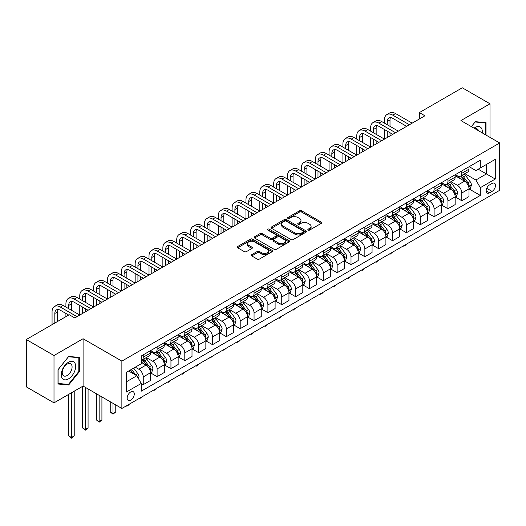 <?xml version="1.0" encoding="UTF-8"?>
<svg xmlns="http://www.w3.org/2000/svg" width="526" height="526" viewBox="0 0 526 526"><rect width="100%" height="100%" fill="white"/><g stroke="black" fill="none" stroke-linecap="round" stroke-linejoin="round"><path stroke-width="0.79" d="M308.157 230.059A1.078 0.625 0 0 0 309.676 230.059L321.235 223.386A1.539 0.888 0 0 0 321.682 222.754A1.539 0.888 0 0 0 321.235 222.13L301.654 210.827A1.539 0.888 0 0 0 299.485 210.827L287.926 217.501A1.078 0.625 0 0 0 287.61 217.935A1.078 0.625 0 0 0 287.926 218.375A1.078 0.625 0 0 0 289.451 218.375L290.944 217.514A4.925 2.84 0 0 1 297.907 217.514L299.537 218.454A4.925 2.84 0 0 1 300.977 220.466A4.925 2.84 0 0 1 299.537 222.472L298.038 223.34A1.078 0.625 0 0 0 297.723 223.78A1.078 0.625 0 0 0 298.038 224.214A1.078 0.625 0 0 0 299.564 224.214L301.056 223.353A4.925 2.84 0 0 1 308.019 223.353L309.65 224.293A4.925 2.84 0 0 1 311.09 226.305A4.925 2.84 0 0 1 309.65 228.317L308.157 229.178A1.078 0.625 0 0 0 307.841 229.619A1.078 0.625 0 0 0 308.157 230.059L308.157 229.178M130.731 400.135A5.017 2.893 120 0 0 134.005 395.716A5.017 2.893 120 0 0 133.236 391.699A5.017 2.893 120 0 0 130.731 391.949A5.017 2.893 120 0 0 127.456 396.367A5.017 2.893 120 0 0 128.226 400.385A5.017 2.893 120 0 0 130.731 400.135M251.737 254.656A1.539 0.888 0 0 0 251.283 255.281A1.539 0.888 0 0 0 251.737 255.912L257.227 259.081A1.539 0.888 0 0 0 259.403 259.081L272.238 251.671A1.539 0.888 0 0 0 272.685 251.047A1.539 0.888 0 0 0 272.238 250.415L252.658 239.113A1.539 0.888 0 0 0 250.488 239.113L237.653 246.523A1.539 0.888 0 0 0 237.2 247.154A1.539 0.888 0 0 0 237.653 247.779L244.288 251.612A1.539 0.888 0 0 0 246.464 251.612L251.954 248.436A1.539 0.888 0 0 0 252.401 247.812A1.539 0.888 0 0 0 251.954 247.181L248.666 245.28A4.116 2.374 0 0 1 247.457 243.604A4.116 2.374 0 0 1 250.001 241.408A4.116 2.374 0 0 1 254.485 241.927L267.372 249.363A4.116 2.374 0 0 1 268.576 251.047A4.116 2.374 0 0 1 266.038 253.236A4.116 2.374 0 0 1 261.553 252.723L259.403 251.487A1.539 0.888 0 0 0 257.227 251.487L251.737 254.656L251.737 255.912M83.088 338.724L54 355.517L26.3 339.526L26.3 386.86L54 402.857L83.088 386.064L121.868 408.452L121.868 361.112L83.088 338.724L83.088 386.064M490.002 137.378L490.002 103.793L460.921 120.585L499.7 142.973L121.868 361.112M490.002 103.793L462.301 87.796L419.367 112.59L419.367 118.988M26.3 339.526L69.235 314.732L74.777 317.934L424.909 115.786L419.367 112.59M291.056 239.554A1.539 0.888 0 0 0 293.225 239.554L306.06 232.144A1.539 0.888 0 0 0 306.513 231.519A1.539 0.888 0 0 0 306.06 230.888L286.486 219.585A1.539 0.888 0 0 0 284.31 219.585L271.475 226.995A1.539 0.888 0 0 0 271.028 227.626A1.539 0.888 0 0 0 271.475 228.251L291.056 239.554M268.155 230.289A1.078 0.625 0 0 1 269.246 230.441L269.246 229.165L289.149 240.652A1.539 0.888 0 0 1 289.602 241.283A1.539 0.888 0 0 1 289.149 241.907L276.314 249.317A1.539 0.888 0 0 1 274.138 249.317L254.564 238.015L254.564 236.759A1.539 0.888 0 0 0 254.111 237.39A1.539 0.888 0 0 0 254.564 238.015M254.564 236.759L260.054 233.59A1.539 0.888 0 0 1 262.231 233.59L270.173 238.173A1.539 0.888 0 0 0 272.343 238.173L275.992 236.069A1.539 0.888 0 0 0 276.439 235.444A1.539 0.888 0 0 0 275.992 234.813L267.721 230.04A1.078 0.625 0 0 1 267.405 229.599A1.078 0.625 0 0 1 268.076 229.027A1.078 0.625 0 0 1 269.246 229.165M492.053 183.469L489.614 184.876A4.859 2.808 120 0 0 486.445 189.156A4.859 2.808 120 0 0 487.188 193.049A4.859 2.808 120 0 0 489.614 192.805L492.053 191.398A4.859 2.808 120 0 0 495.229 187.118A4.859 2.808 120 0 0 494.486 183.226A4.859 2.808 120 0 0 492.053 183.469M121.868 408.452L499.7 190.313L499.7 142.973M469.172 166.676L475.879 170.542L480.31 167.985L480.31 160.246L141.257 355.997L141.257 363.736L126.299 372.375L126.299 392.074L141.257 383.441L141.257 391.18L480.31 195.429L480.31 187.69L475.879 180.01L464.859 173.652M480.31 167.985L495.268 159.352L495.268 179.057L480.31 187.69M54 355.517L54 402.857M478.206 169.201L486.405 173.935L486.405 164.467L495.268 159.352M475.879 180.01L486.405 173.935L495.268 179.057M126.299 381.843L136.826 375.761L128.627 371.027M141.257 383.507L143.25 384.657L143.25 376.918A6.266 3.616 -120 0 0 138.818 369.239L135.274 367.194M143.25 384.657L150.456 380.495L150.456 372.756A6.266 3.616 -120 0 0 146.024 365.083L141.257 362.329M150.62 372.914L157.103 376.662L157.103 368.917A6.266 3.616 -120 0 0 152.671 361.244L146.307 357.568M157.103 376.662L164.303 372.5L164.303 364.761A6.266 3.616 -120 0 0 159.871 357.082L150.456 351.644M164.467 364.919L170.95 368.66L170.95 360.921A6.266 3.616 -120 0 0 166.518 353.248L160.154 349.573M170.95 368.66L178.156 364.505L178.156 356.766A6.266 3.616 -120 0 0 173.725 349.086L164.303 343.649M178.321 356.924L184.804 360.665L184.804 352.926A6.266 3.616 -120 0 0 180.372 345.247L174.007 341.578M184.804 360.665L192.003 356.51L192.003 348.771A6.266 3.616 -120 0 0 187.572 341.091L178.156 335.654M192.168 348.929L198.65 352.67L198.65 344.931A6.266 3.616 -120 0 0 194.219 337.251L187.854 333.583M198.65 352.67L205.857 348.514L205.857 340.769A6.266 3.616 -120 0 0 201.425 333.096L192.003 327.659M206.021 340.933L212.504 344.675L212.504 336.936A6.266 3.616 -120 0 0 208.072 329.256L201.708 325.581M212.504 344.675L219.704 340.519L219.704 332.774A6.266 3.616 -120 0 0 215.272 325.101L205.857 319.663M219.868 332.938L226.351 336.679L226.351 328.934A6.266 3.616 -120 0 0 221.919 321.261L215.555 317.586M226.351 336.679L233.557 332.517L233.557 324.779A6.266 3.616 -120 0 0 229.126 317.106L219.704 311.668M233.722 324.936L240.204 328.684L240.204 320.939A6.266 3.616 -120 0 0 235.773 313.266L229.408 309.59M240.204 328.684L247.404 324.522L247.404 316.784A6.266 3.616 -120 0 0 242.973 309.104L233.557 303.666M247.568 316.941L254.051 320.682L254.051 312.944A6.266 3.616 -120 0 0 249.62 305.271L243.255 301.595M254.051 320.682L261.258 316.527L261.258 308.788A6.266 3.616 -120 0 0 256.826 301.109L247.404 295.671M261.422 308.946L267.905 312.687L267.905 304.948A6.266 3.616 -120 0 0 263.473 297.269L257.109 293.6M267.905 312.687L275.105 308.532L275.105 300.793A6.266 3.616 -120 0 0 270.673 293.113L261.258 287.676M275.269 300.951L281.752 304.692L281.752 296.953A6.266 3.616 -120 0 0 277.32 289.274L270.956 285.598M281.752 304.692L288.958 300.537L288.958 292.791A6.266 3.616 -120 0 0 284.52 285.118L275.105 279.681M289.122 292.956L295.605 296.697L295.605 288.958A6.266 3.616 -120 0 0 291.174 281.279L284.809 277.603M295.605 296.697L302.805 292.535L302.805 284.796A6.266 3.616 -120 0 0 298.373 277.123L288.958 271.686M302.969 284.96L309.452 288.702L309.452 280.956A6.266 3.616 -120 0 0 305.021 273.283L298.656 269.608M309.452 288.702L316.659 284.54L316.659 276.801A6.266 3.616 -120 0 0 312.22 269.128L302.805 263.69M316.823 276.959L323.306 280.706L323.306 272.961A6.266 3.616 -120 0 0 318.874 265.288L312.51 261.613M323.306 280.706L330.506 276.545L330.506 268.806A6.266 3.616 -120 0 0 326.074 261.126L316.659 255.689M330.67 268.964L337.153 272.705L337.153 264.966A6.266 3.616 -120 0 0 332.721 257.293L326.357 253.617M337.153 272.705L344.359 268.549L344.359 260.811A6.266 3.616 -120 0 0 339.921 253.131L330.506 247.693M344.523 260.968L351.006 264.709L351.006 256.971A6.266 3.616 -120 0 0 346.575 249.291L340.21 245.622M351.006 264.709L358.206 260.554L358.206 252.815A6.266 3.616 -120 0 0 353.774 245.136L344.359 239.698M358.37 252.973L364.853 256.714L364.853 248.976A6.266 3.616 -120 0 0 360.422 241.296L354.057 237.62M364.853 256.714L372.06 252.559L372.06 244.814A6.266 3.616 -120 0 0 367.621 237.141L358.206 231.703M372.224 244.978L378.707 248.719L378.707 240.98A6.266 3.616 -120 0 0 374.275 233.301L367.911 229.625M378.707 248.719L385.906 244.557L385.906 236.818A6.266 3.616 -120 0 0 381.475 229.145L372.06 223.708M386.071 236.983L392.554 240.724L392.554 232.979A6.266 3.616 -120 0 0 388.122 225.306L381.758 221.63M392.554 240.724L399.76 236.562L399.76 228.823A6.266 3.616 -120 0 0 395.322 221.144L385.906 215.706M399.924 228.981L406.407 232.729L406.407 224.983A6.266 3.616 -120 0 0 401.976 217.31L395.611 213.635M406.407 232.729L413.607 228.567L413.607 220.828A6.266 3.616 -120 0 0 409.175 213.148L399.76 207.711M413.771 220.986L420.254 224.727L420.254 216.988A6.266 3.616 -120 0 0 415.823 209.315L409.458 205.64M420.254 224.727L427.46 220.572L427.46 212.833A6.266 3.616 -120 0 0 423.022 205.153L413.607 199.716M427.625 212.991L434.108 216.732L434.108 208.993A6.266 3.616 -120 0 0 429.676 201.313L423.312 197.644M434.108 216.732L441.307 212.576L441.307 204.831A6.266 3.616 -120 0 0 436.876 197.158L427.46 191.72M441.472 204.995L447.955 208.737L447.955 200.998A6.266 3.616 -120 0 0 443.523 193.318L437.159 189.643M447.955 208.737L455.161 204.581L455.161 196.836A6.266 3.616 -120 0 0 450.723 189.163L441.307 183.725M455.325 197L461.808 200.741L461.808 193.003A6.266 3.616 -120 0 0 457.377 185.323L451.012 181.648M461.808 200.741L469.008 196.579L469.008 188.841A6.266 3.616 -120 0 0 464.576 181.168L455.161 175.73M455.325 174.671L457.377 175.855A6.266 3.616 -120 0 0 460.506 176.164A6.266 3.616 -120 0 0 461.808 173.297L461.808 170.93M441.472 182.667L443.523 183.85A6.266 3.616 -120 0 0 446.659 184.159A6.266 3.616 -120 0 0 447.955 181.292L447.955 178.925M427.625 190.662L429.676 191.845A6.266 3.616 -120 0 0 432.806 192.161A6.266 3.616 -120 0 0 434.108 189.288L434.108 186.921M413.771 198.664L415.823 199.847A6.266 3.616 -120 0 0 418.959 200.156A6.266 3.616 -120 0 0 420.254 197.283L420.254 194.916M399.924 206.659L401.976 207.842A6.266 3.616 -120 0 0 405.105 208.151A6.266 3.616 -120 0 0 406.407 205.285L406.407 202.918M386.071 214.654L388.122 215.838A6.266 3.616 -120 0 0 391.259 216.147A6.266 3.616 -120 0 0 392.554 213.28L392.554 210.913M372.224 222.649L374.275 223.833A6.266 3.616 -120 0 0 377.405 224.142A6.266 3.616 -120 0 0 378.707 221.275L378.707 218.908M358.37 230.644L360.422 231.828A6.266 3.616 -120 0 0 363.558 232.137A6.266 3.616 -120 0 0 364.853 229.27L364.853 226.903M344.523 238.64L346.575 239.823A6.266 3.616 -120 0 0 349.705 240.139A6.266 3.616 -120 0 0 351.006 237.265L351.006 234.898M330.67 246.641L332.721 247.825A6.266 3.616 -120 0 0 335.858 248.134A6.266 3.616 -120 0 0 337.153 245.261L337.153 242.894M316.823 254.637L318.874 255.82A6.266 3.616 -120 0 0 322.004 256.129A6.266 3.616 -120 0 0 323.306 253.262L323.306 250.895M302.969 262.632L305.021 263.815A6.266 3.616 -120 0 0 308.157 264.124A6.266 3.616 -120 0 0 309.452 261.258L309.452 258.891M289.122 270.627L291.174 271.81A6.266 3.616 -120 0 0 294.304 272.12A6.266 3.616 -120 0 0 295.605 269.253L295.605 266.886M275.269 278.622L277.32 279.806A6.266 3.616 -120 0 0 280.457 280.121A6.266 3.616 -120 0 0 281.752 277.248L281.752 274.881M261.422 286.617L263.473 287.801A6.266 3.616 -120 0 0 266.603 288.116A6.266 3.616 -120 0 0 267.905 285.243L267.905 282.876M247.568 294.619L249.62 295.803A6.266 3.616 -120 0 0 252.756 296.112A6.266 3.616 -120 0 0 254.051 293.238L254.051 290.871M233.722 302.614L235.773 303.798A6.266 3.616 -120 0 0 238.903 304.107A6.266 3.616 -120 0 0 240.204 301.24L240.204 298.873M219.868 310.61L221.919 311.793A6.266 3.616 -120 0 0 225.056 312.102A6.266 3.616 -120 0 0 226.351 309.235L226.351 306.868M206.021 318.605L208.072 319.788A6.266 3.616 -120 0 0 211.202 320.097A6.266 3.616 -120 0 0 212.504 317.231L212.504 314.864M192.168 326.6L194.219 327.783A6.266 3.616 -120 0 0 197.355 328.099A6.266 3.616 -120 0 0 198.65 325.226L198.65 322.859M178.321 334.602L180.372 335.785A6.266 3.616 -120 0 0 183.502 336.094A6.266 3.616 -120 0 0 184.804 333.221L184.804 330.854M164.467 342.597L166.518 343.78A6.266 3.616 -120 0 0 169.655 344.089A6.266 3.616 -120 0 0 170.95 341.216L170.95 338.849M150.62 350.592L152.671 351.776A6.266 3.616 -120 0 0 155.801 352.085A6.266 3.616 -120 0 0 157.103 349.218L157.103 346.851M469.172 188.998L480.31 195.429M460.506 176.164L467.713 172.009A6.266 3.616 -120 0 0 469.008 169.135L469.008 166.768M446.659 184.159L453.859 180.004A6.266 3.616 -120 0 0 455.161 177.137L455.161 174.77M432.806 192.161L440.012 187.999A6.266 3.616 -120 0 0 441.307 185.132L441.307 182.765M418.959 200.156L426.159 195.994A6.266 3.616 -120 0 0 427.46 193.127L427.46 190.76M405.105 208.151L412.312 203.996A6.266 3.616 -120 0 0 413.607 201.123L413.607 198.756M391.259 216.147L398.458 211.991A6.266 3.616 -120 0 0 399.76 209.118L399.76 206.751M377.405 224.142L384.611 219.986A6.266 3.616 -120 0 0 385.906 217.113L385.906 214.746M363.558 232.137L370.758 227.982A6.266 3.616 -120 0 0 372.06 225.115L372.06 222.748M349.705 240.139L356.911 235.977A6.266 3.616 -120 0 0 358.206 233.11L358.206 230.743M335.858 248.134L343.057 243.972A6.266 3.616 -120 0 0 344.359 241.105L344.359 238.738M322.004 256.129L329.21 251.974A6.266 3.616 -120 0 0 330.506 249.1L330.506 246.733M308.157 264.124L315.357 259.969A6.266 3.616 -120 0 0 316.659 257.096L316.659 254.729M294.304 272.12L301.51 267.964A6.266 3.616 -120 0 0 302.805 265.097L302.805 262.73M280.457 280.121L287.656 275.959A6.266 3.616 -120 0 0 288.958 273.093L288.958 270.726M266.603 288.116L273.809 283.955A6.266 3.616 -120 0 0 275.105 281.088L275.105 278.721M252.756 296.112L259.956 291.95A6.266 3.616 -120 0 0 261.258 289.083L261.258 286.716M238.903 304.107L246.109 299.951A6.266 3.616 -120 0 0 247.404 297.078L247.404 294.711M225.056 312.102L232.255 307.947A6.266 3.616 -120 0 0 233.557 305.073L233.557 302.706M211.202 320.097L218.408 315.942A6.266 3.616 -120 0 0 219.704 313.075L219.704 310.708M197.355 328.099L204.555 323.937A6.266 3.616 -120 0 0 205.857 321.07L205.857 318.703M183.502 336.094L190.708 331.932A6.266 3.616 -120 0 0 192.003 329.066L192.003 326.699M169.655 344.089L176.854 339.928A6.266 3.616 -120 0 0 178.156 337.061L178.156 334.694M155.801 352.085L163.007 347.929A6.266 3.616 -120 0 0 164.303 345.056L164.303 342.689M141.257 360.336A6.266 3.616 -120 0 0 141.954 360.08L149.154 355.924A6.266 3.616 -120 0 0 150.456 353.051L150.456 350.684M141.954 360.08A6.266 3.616 -120 0 0 143.25 357.213L143.25 354.846M136.826 375.761L141.257 383.441M486.017 135.077L486.017 122.637L475.326 121.684L471.362 126.615M57.992 384.013L68.682 384.966L79.373 371.665L79.373 357.41L68.682 356.45L57.992 369.758L57.992 384.013M78.821 371.343L79.373 371.665M67.552 384.315L68.682 384.966M308.584 230.21L309.65 229.592A4.925 2.84 0 0 0 311.09 227.587L311.09 226.305M300.977 220.466L300.977 221.742A4.925 2.84 0 0 1 299.537 223.754L298.472 224.372M321.235 222.13L321.235 223.386L301.654 212.103A1.539 0.888 0 0 0 299.485 212.103L288.353 218.527M306.04 232.157L286.486 220.867A1.539 0.888 0 0 0 284.31 220.867L271.495 228.264L271.475 226.995M303.344 231.959A1.078 0.625 0 0 0 303.66 231.519A1.078 0.625 0 0 0 303.344 231.078L286.157 221.157A1.078 0.625 0 0 0 284.638 221.157L283.06 222.064A4.925 2.84 0 0 0 281.62 224.076A4.925 2.84 0 0 0 283.06 226.088L294.803 232.867A4.925 2.84 0 0 0 301.766 232.867L303.344 231.959L303.344 233.235A1.078 0.625 0 0 0 303.66 232.794L303.66 231.519M281.62 224.076L281.62 225.358A4.925 2.84 0 0 0 283.06 227.363L283.06 226.088M303.344 233.235L301.766 234.149A4.925 2.84 0 0 1 294.803 234.149L283.06 227.363M254.584 238.028L260.054 234.866L260.054 233.59M276.439 235.444L276.439 236.72A1.539 0.888 0 0 1 275.992 237.351L272.343 239.455A1.539 0.888 0 0 1 270.173 239.455L262.231 234.866A1.539 0.888 0 0 0 260.054 234.866M269.246 230.441L289.129 241.921M278.412 242.927A4.116 2.374 0 0 0 282.896 243.446A4.116 2.374 0 0 0 285.434 241.25A4.116 2.374 0 0 0 284.231 239.567L279.687 236.95A1.539 0.888 0 0 0 277.511 236.95L273.868 239.054A1.539 0.888 0 0 0 273.421 239.678A1.539 0.888 0 0 0 273.868 240.31L278.412 242.927L278.412 244.209A4.116 2.374 0 0 0 282.896 244.721A4.116 2.374 0 0 0 285.434 242.525L285.434 241.25M273.421 239.678L273.421 240.961A1.539 0.888 0 0 0 273.868 241.585L273.868 240.31M278.412 244.209L273.868 241.585M268.576 251.047L268.576 252.322A4.116 2.374 0 0 1 266.038 254.518A4.116 2.374 0 0 1 261.553 254.005L259.403 252.763A1.539 0.888 0 0 0 257.227 252.763L251.757 255.925M247.457 243.604L247.457 244.886A4.116 2.374 0 0 0 248.666 246.562L248.666 245.28M251.934 248.45L248.666 246.562M272.218 251.684L252.658 240.395A1.539 0.888 0 0 0 250.488 240.395L237.673 247.792M469.008 189.097L470.336 188.328L471.447 185.132A4.155 2.4 -120 0 0 470.119 181.595L465.595 175.552A11.986 6.923 -120 0 0 464.287 173.988M459.783 178.399A11.986 6.923 -120 0 0 457.331 175.829M468.627 186.552L469.205 185.31A4.155 2.4 -120 0 0 468.015 182.811L463.485 176.769A11.986 6.923 -120 0 0 462.176 175.197M461.065 175.842A9.948 5.747 60 0 1 462.696 177.703L466.529 182.818M460.848 175.967A11.986 6.923 60 0 1 462.157 177.532L465.168 181.555M406.48 244.136L404.967 245.649L403.856 246.286L403.304 245.971M403.856 245.649L403.856 246.286M384.467 123.143L384.467 119.948A11.75 6.785 60 0 1 386.899 114.563L389.667 112.965A11.75 6.785 60 0 1 395.545 113.55L412.167 123.143M386.899 114.563A11.75 6.785 60 0 1 392.777 115.148L409.399 124.741M406.624 126.339L392.777 118.343A7.837 4.524 -120 0 0 388.859 117.956A7.837 4.524 -120 0 0 387.235 121.545L387.235 124.741M390.496 117.594A7.837 4.524 -120 0 0 390.009 119.948L390.009 126.339M387.235 131.138L387.235 137.536M390.009 132.736L390.009 135.938M356.766 139.134L356.766 135.938A11.75 6.785 60 0 1 359.199 130.56L361.967 128.955A11.75 6.785 60 0 1 367.845 129.541L384.467 139.134L384.467 129.541M455.161 197.092L456.489 196.323L457.594 193.127A4.155 2.4 -120 0 0 456.272 189.59L451.742 183.548A11.986 6.923 -120 0 0 450.434 181.983M445.93 186.395A11.986 6.923 -120 0 0 443.477 183.824M454.78 194.548L455.352 193.305A4.155 2.4 -120 0 0 454.162 190.806L449.638 184.764A11.986 6.923 -120 0 0 448.33 183.199M447.212 183.844A9.948 5.747 60 0 1 448.849 185.698L452.676 190.813M447.001 183.962A11.986 6.923 60 0 1 448.31 185.533L451.315 189.551M392.626 252.132L390.009 254.288L389.45 253.966M390.009 253.644L390.009 254.288M441.307 205.087L442.636 204.325L443.747 201.123A4.155 2.4 -120 0 0 442.419 197.585L437.895 191.543A11.986 6.923 -120 0 0 436.587 189.978M432.083 194.39A11.986 6.923 -120 0 0 429.63 191.819M440.926 202.549L441.505 201.3A4.155 2.4 -120 0 0 440.315 198.802L435.784 192.759A11.986 6.923 -120 0 0 434.476 191.194M433.365 191.839A9.948 5.747 60 0 1 434.995 193.693L438.829 198.808M433.148 191.964A11.986 6.923 60 0 1 434.456 193.529L437.468 197.546M378.779 260.127L376.156 262.283L375.603 261.961M376.156 261.639L376.156 262.283M427.46 213.089L428.789 212.32L429.893 209.118A4.155 2.4 -120 0 0 428.572 205.587L424.041 199.538A11.986 6.923 -120 0 0 422.733 197.973M418.229 202.385A11.986 6.923 -120 0 0 415.777 199.821M427.079 210.545L427.651 209.295A4.155 2.4 -120 0 0 426.461 206.797L421.937 200.754A11.986 6.923 -120 0 0 420.629 199.19M419.511 199.834A9.948 5.747 60 0 1 421.148 201.688L424.975 206.803M419.301 199.959A11.986 6.923 60 0 1 420.609 201.524L423.614 205.541M364.926 268.122L363.413 269.641L362.309 270.279L361.75 269.956M362.309 269.634L362.309 270.279M370.613 131.138L370.613 127.943A11.75 6.785 60 0 1 373.052 122.558L375.82 120.96A11.75 6.785 60 0 1 381.698 121.545L398.313 131.138M373.052 122.558A11.75 6.785 60 0 1 378.924 123.143L395.545 132.736M392.777 134.34L378.924 126.339A7.837 4.524 -120 0 0 375.012 125.951A7.837 4.524 -120 0 0 373.388 129.541L373.388 132.736M376.649 125.589A7.837 4.524 -120 0 0 376.156 127.943L376.156 134.34M373.388 139.134L373.388 145.531M376.156 140.738L376.156 143.933M370.613 147.129L370.613 137.536M359.199 130.56A11.75 6.785 60 0 1 365.077 131.138L381.698 140.738M378.924 142.336L365.077 134.34A7.837 4.524 -120 0 0 361.158 133.952A7.837 4.524 -120 0 0 359.534 137.536L359.534 140.738M362.795 133.591A7.837 4.524 -120 0 0 362.309 135.938L362.309 142.336M359.534 147.135L359.534 153.526M362.309 148.733L362.309 151.929M329.066 155.131L329.066 151.929A11.75 6.785 60 0 1 331.498 146.55L334.266 144.952A11.75 6.785 60 0 1 340.144 145.531L356.766 155.131L356.766 145.531M342.913 147.135L342.913 143.933A11.75 6.785 60 0 1 345.352 138.555L348.12 136.957A11.75 6.785 60 0 1 353.998 137.536L370.613 147.135M345.352 138.555A11.75 6.785 60 0 1 351.223 139.134L367.845 148.733M365.077 150.331L351.223 142.336A7.837 4.524 -120 0 0 347.311 141.948A7.837 4.524 -120 0 0 345.687 145.531L345.687 148.733M348.948 141.586A7.837 4.524 -120 0 0 348.455 143.933L348.455 150.331M345.687 155.131L345.687 161.528M348.455 156.728L348.455 159.924M315.212 163.126L315.212 159.924A11.75 6.785 60 0 1 317.651 154.545L320.419 152.948A11.75 6.785 60 0 1 326.298 153.526L342.913 163.126L342.913 153.526M413.607 221.084L414.935 220.315L416.046 217.113A4.155 2.4 -120 0 0 414.718 213.582L410.195 207.54A11.986 6.923 -120 0 0 408.886 205.968M404.382 210.38A11.986 6.923 -120 0 0 401.93 207.816M413.226 218.54L413.804 217.291A4.155 2.4 -120 0 0 412.614 214.799L408.084 208.75A11.986 6.923 -120 0 0 406.776 207.185M405.664 207.829A9.948 5.747 60 0 1 407.295 209.69L411.128 214.799M405.447 207.954A11.986 6.923 60 0 1 406.756 209.519L409.767 213.536M351.079 276.117L349.566 277.636L348.455 278.274L347.903 277.952M348.455 277.636L348.455 278.274M331.498 146.55A11.75 6.785 60 0 1 337.376 147.135L353.998 156.728M351.223 158.326L337.376 150.331A7.837 4.524 -120 0 0 333.458 149.943A7.837 4.524 -120 0 0 331.834 153.526L331.834 156.728M335.095 149.581A7.837 4.524 -120 0 0 334.608 151.929L334.608 158.326M331.834 163.126L331.834 169.523M334.608 164.723L334.608 167.925M301.365 171.121L301.365 167.925A11.75 6.785 60 0 1 303.798 162.541L306.566 160.943A11.75 6.785 60 0 1 312.444 161.528L329.066 171.121L329.066 161.528M482.23 132.887A10.185 5.878 120 0 0 481.336 128.048A10.185 5.878 120 0 0 474.071 128.173M478.535 130.75A6.976 4.024 120 0 0 478.062 129.738A6.976 4.024 120 0 0 477.279 129.015A6.976 4.024 120 0 0 475.142 128.798M475.083 121.986L485.465 122.92L485.465 134.755M484.775 122.525L485.465 122.92M471.381 126.621L475.103 121.999M68.459 362.263A10.185 5.878 120 0 0 61.259 374.742A10.185 5.878 120 0 0 68.459 378.898A10.185 5.878 120 0 0 75.665 366.425A10.185 5.878 120 0 0 68.459 362.263M67.15 364.13A6.976 4.024 120 0 0 62.594 370.278A6.976 4.024 120 0 0 63.659 375.866A6.976 4.024 120 0 0 67.15 375.518A6.976 4.024 120 0 0 71.707 369.377A6.976 4.024 120 0 0 70.635 363.788A6.976 4.024 120 0 0 67.15 364.13M78.821 371.507L68.459 384.394L58.103 383.467L58.103 369.66L68.459 356.766L78.821 357.693L78.821 371.507M78.131 357.299L78.821 357.693M399.76 229.08L401.088 228.31L402.193 225.115A4.155 2.4 -120 0 0 400.871 221.577L396.341 215.535A11.986 6.923 -120 0 0 395.033 213.964M390.529 218.382A11.986 6.923 -120 0 0 388.076 215.811M399.379 226.535L399.951 225.292A4.155 2.4 -120 0 0 398.761 222.794L394.237 216.751A11.986 6.923 -120 0 0 392.929 215.18M391.811 215.824A9.948 5.747 60 0 1 393.448 217.685L397.275 222.8M391.6 215.949A11.986 6.923 60 0 1 392.909 217.514L395.914 221.531M337.225 284.119L334.608 286.269L334.049 285.947M334.608 285.631L334.608 286.269M385.906 237.075L387.235 236.305L388.346 233.11A4.155 2.4 -120 0 0 387.018 229.573L382.494 223.53A11.986 6.923 -120 0 0 381.186 221.965M376.682 226.377A11.986 6.923 -120 0 0 374.229 223.806M385.525 234.53L386.104 233.288A4.155 2.4 -120 0 0 384.914 230.789L380.383 224.747A11.986 6.923 -120 0 0 379.075 223.175M377.964 223.82A9.948 5.747 60 0 1 379.594 225.68L383.428 230.796M377.747 223.945A11.986 6.923 60 0 1 379.055 225.509L382.067 229.533M323.378 292.114L321.866 293.626L320.755 294.264L320.202 293.949M320.755 293.626L320.755 294.264M372.06 245.07L373.388 244.307L374.492 241.105A4.155 2.4 -120 0 0 373.171 237.568L368.641 231.525A11.986 6.923 -120 0 0 367.332 229.961M362.828 234.372A11.986 6.923 -120 0 0 360.376 231.802M371.678 242.525L372.25 241.283A4.155 2.4 -120 0 0 371.06 238.784L366.537 232.742A11.986 6.923 -120 0 0 365.228 231.177M364.11 231.821A9.948 5.747 60 0 1 365.748 233.675L369.574 238.791M363.9 231.94A11.986 6.923 60 0 1 365.208 233.511L368.213 237.528M309.525 300.109L306.908 302.266L306.349 301.944M306.908 301.622L306.908 302.266M358.206 253.065L359.534 252.302L360.645 249.1A4.155 2.4 -120 0 0 359.317 245.563L354.794 239.521A11.986 6.923 -120 0 0 353.485 237.956M348.981 242.368A11.986 6.923 -120 0 0 346.529 239.797M357.831 250.527L358.403 249.278A4.155 2.4 -120 0 0 357.213 246.779L352.683 240.737A11.986 6.923 -120 0 0 351.375 239.172M350.263 239.817A9.948 5.747 60 0 1 351.894 241.671L355.727 246.786M350.046 239.941A11.986 6.923 60 0 1 351.355 241.506L354.366 245.524M295.678 308.105L293.054 310.261L292.502 309.939M293.054 309.617L293.054 310.261M344.359 261.067L345.687 260.298L346.792 257.096A4.155 2.4 -120 0 0 345.47 253.565L340.94 247.516A11.986 6.923 -120 0 0 339.632 245.951M335.128 250.363A11.986 6.923 -120 0 0 332.675 247.799M343.978 258.522L344.55 257.273A4.155 2.4 -120 0 0 343.36 254.775L338.836 248.732A11.986 6.923 -120 0 0 337.528 247.167M336.41 247.812A9.948 5.747 60 0 1 338.047 249.666L341.874 254.781M336.199 247.937A11.986 6.923 60 0 1 337.508 249.502L340.513 253.519M281.824 316.1L280.312 317.619L279.207 318.256L278.649 317.934M279.207 317.612L279.207 318.256M317.651 154.545A11.75 6.785 60 0 1 323.523 155.131L340.144 164.723M337.376 166.321L323.523 158.326A7.837 4.524 -120 0 0 319.611 157.938A7.837 4.524 -120 0 0 317.987 161.528L317.987 164.723M321.248 157.576A7.837 4.524 -120 0 0 320.755 159.924L320.755 166.321M317.987 171.121L317.987 177.518M320.755 172.719L320.755 175.921M287.512 179.116L287.512 175.921A11.75 6.785 60 0 1 289.951 170.542L292.719 168.938A11.75 6.785 60 0 1 298.597 169.523L315.212 179.116L315.212 169.523M303.798 162.541A11.75 6.785 60 0 1 309.676 163.126L326.298 172.719M323.523 174.316L309.676 166.321A7.837 4.524 -120 0 0 305.757 165.933A7.837 4.524 -120 0 0 304.133 169.523L304.133 172.719M307.394 165.572A7.837 4.524 -120 0 0 306.908 167.925L306.908 174.323M304.133 179.116L304.133 185.514M306.908 180.714L306.908 183.916M273.665 187.111L273.665 183.916A11.75 6.785 60 0 1 276.097 178.538L278.865 176.933A11.75 6.785 60 0 1 284.744 177.518L301.365 187.111L301.365 177.518M289.951 170.542A11.75 6.785 60 0 1 295.822 171.121L312.444 180.714M309.676 182.318L295.822 174.323A7.837 4.524 -120 0 0 291.91 173.928A7.837 4.524 -120 0 0 290.286 177.518L290.286 180.714M293.547 173.573A7.837 4.524 -120 0 0 293.054 175.921L293.054 182.318M290.286 187.111L290.286 193.509M293.054 188.716L293.054 191.911M259.818 195.113L259.818 191.911A11.75 6.785 60 0 1 262.25 186.533L265.019 184.935A11.75 6.785 60 0 1 270.897 185.514L287.512 195.113L287.512 185.514M276.097 178.538A11.75 6.785 60 0 1 281.975 179.116L298.597 188.716M295.822 190.313L281.975 182.318A7.837 4.524 -120 0 0 278.057 181.93A7.837 4.524 -120 0 0 276.433 185.514L276.433 188.716M279.694 181.569A7.837 4.524 -120 0 0 279.207 183.916L279.207 190.313M276.433 195.113L276.433 201.504M279.207 196.711L279.207 199.906M245.964 203.108L245.964 199.906A11.75 6.785 60 0 1 248.397 194.528L251.172 192.93A11.75 6.785 60 0 1 257.043 193.509L273.665 203.108L273.665 193.509M262.25 186.533A11.75 6.785 60 0 1 268.122 187.111L284.744 196.711M281.975 198.309L268.122 190.313A7.837 4.524 -120 0 0 264.21 189.925A7.837 4.524 -120 0 0 262.586 193.509L262.586 196.711M265.847 189.564A7.837 4.524 -120 0 0 265.354 191.911L265.354 198.309M262.586 203.108L262.586 209.506M265.354 204.706L265.354 207.901M232.117 211.104L232.117 207.901A11.75 6.785 60 0 1 234.55 202.523L237.318 200.925A11.75 6.785 60 0 1 243.196 201.504L259.811 211.104L259.818 201.504M330.506 269.062L331.834 268.293L332.945 265.097A4.155 2.4 -120 0 0 331.617 261.56L327.093 255.518A11.986 6.923 -120 0 0 325.785 253.946M321.281 258.358A11.986 6.923 -120 0 0 318.828 255.794M330.131 266.518L330.703 265.268A4.155 2.4 -120 0 0 329.513 262.776L324.983 256.727A11.986 6.923 -120 0 0 323.674 255.163M322.563 255.807A9.948 5.747 60 0 1 324.194 257.668L328.027 262.776M322.346 255.932A11.986 6.923 60 0 1 323.654 257.497L326.666 261.514M267.977 324.095L266.465 325.614L265.354 326.251L264.802 325.929M265.354 325.614L265.354 326.251M248.397 194.528A11.75 6.785 60 0 1 254.275 195.113L270.897 204.706M268.122 206.304L254.275 198.309A7.837 4.524 -120 0 0 250.356 197.921A7.837 4.524 -120 0 0 248.732 201.511L248.732 204.706M251.993 197.559A7.837 4.524 -120 0 0 251.507 199.906L251.507 206.304M248.732 211.104L248.732 217.501M251.507 212.701L251.507 215.903M218.264 219.099L218.264 215.903A11.75 6.785 60 0 1 220.696 210.518L223.471 208.921A11.75 6.785 60 0 1 229.343 209.506L245.964 219.099L245.964 209.506M316.659 277.057L317.987 276.288L319.091 273.093A4.155 2.4 -120 0 0 317.77 269.555L313.24 263.513A11.986 6.923 -120 0 0 311.931 261.948M307.427 266.36A11.986 6.923 -120 0 0 304.975 263.789M316.277 274.513L316.849 273.27A4.155 2.4 -120 0 0 315.666 270.772L311.136 264.729A11.986 6.923 -120 0 0 309.827 263.158M308.709 263.802A9.948 5.747 60 0 1 310.347 265.663L314.173 270.778M308.499 263.927A11.986 6.923 60 0 1 309.807 265.492L312.812 269.509M254.124 332.097L252.611 333.609L251.507 334.247L250.948 333.931M251.507 333.609L251.507 334.247M234.55 202.523A11.75 6.785 60 0 1 240.421 203.108L257.043 212.701M254.275 214.299L240.421 206.304A7.837 4.524 -120 0 0 236.509 205.916A7.837 4.524 -120 0 0 234.885 209.506L234.885 212.701M238.146 205.554A7.837 4.524 -120 0 0 237.653 207.901L237.653 214.299M234.885 219.099L234.885 225.496M237.653 220.696L237.653 223.898M204.417 227.094L204.417 223.898A11.75 6.785 60 0 1 206.85 218.52L209.618 216.916A11.75 6.785 60 0 1 215.496 217.501L232.117 227.094L232.117 217.501M302.805 285.053L304.133 284.283L305.244 281.088A4.155 2.4 -120 0 0 303.916 277.55L299.393 271.508A11.986 6.923 -120 0 0 298.084 269.943M293.58 274.355A11.986 6.923 -120 0 0 291.128 271.784M302.43 282.508L303.002 281.265A4.155 2.4 -120 0 0 301.812 278.767L297.282 272.724A11.986 6.923 -120 0 0 295.98 271.16M294.862 271.797A9.948 5.747 60 0 1 296.493 273.658L300.326 278.773M294.645 271.922A11.986 6.923 60 0 1 295.954 273.494L298.965 277.511M240.277 340.092L238.765 341.604L237.653 342.242L237.101 341.926M237.653 341.604L237.653 342.242M220.696 210.518A11.75 6.785 60 0 1 226.575 211.104L243.196 220.696M240.421 222.301L226.575 214.299A7.837 4.524 -120 0 0 222.656 213.911A7.837 4.524 -120 0 0 221.032 217.501L221.032 220.696M224.293 213.549A7.837 4.524 -120 0 0 223.806 215.903L223.806 222.301M221.032 227.094L221.032 233.491M223.806 228.692L223.806 231.894M190.563 235.089L190.563 231.894A11.75 6.785 60 0 1 192.996 226.515L195.771 224.911A11.75 6.785 60 0 1 201.642 225.496L218.264 235.089L218.264 225.496M288.958 293.048L290.286 292.285L291.391 289.083A4.155 2.4 -120 0 0 290.069 285.546L285.539 279.503A11.986 6.923 -120 0 0 284.231 277.938M279.727 282.35A11.986 6.923 -120 0 0 277.274 279.779M288.577 290.503L289.149 289.261A4.155 2.4 -120 0 0 287.965 286.762L283.435 280.72A11.986 6.923 -120 0 0 282.127 279.155M281.009 279.799A9.948 5.747 60 0 1 282.646 281.653L286.473 286.769M280.799 279.917A11.986 6.923 60 0 1 282.107 281.489L285.112 285.506M226.423 348.087L223.806 350.244L223.248 349.922M223.806 349.599L223.806 350.244M206.85 218.52A11.75 6.785 60 0 1 212.721 219.099L229.343 228.692M226.575 230.296L212.721 222.301A7.837 4.524 -120 0 0 208.809 221.913A7.837 4.524 -120 0 0 207.185 225.496L207.185 228.692M210.446 221.551A7.837 4.524 -120 0 0 209.953 223.898L209.953 230.296M207.185 235.089L207.185 241.487M209.953 236.693L209.953 239.889M176.716 243.091L176.716 239.889A11.75 6.785 60 0 1 179.149 234.511L181.917 232.913A11.75 6.785 60 0 1 187.795 233.491L204.417 243.091L204.417 233.491M275.105 301.043L276.433 300.28L277.544 297.078A4.155 2.4 -120 0 0 276.216 293.541L271.692 287.498A11.986 6.923 -120 0 0 270.384 285.934M265.88 290.345A11.986 6.923 -120 0 0 263.427 287.775M274.73 298.505L275.302 297.256A4.155 2.4 -120 0 0 274.112 294.757L269.582 288.715A11.986 6.923 -120 0 0 268.28 287.15M267.162 287.794A9.948 5.747 60 0 1 268.793 289.648L272.626 294.764M266.945 287.919A11.986 6.923 60 0 1 268.253 289.484L271.265 293.501M212.576 356.082L209.953 358.239L209.401 357.917M209.953 357.595L209.953 358.239M192.996 226.515A11.75 6.785 60 0 1 198.874 227.094L215.496 236.693M212.721 238.291L198.874 230.296A7.837 4.524 -120 0 0 194.955 229.908A7.837 4.524 -120 0 0 193.331 233.491L193.331 236.693M196.593 229.546A7.837 4.524 -120 0 0 196.106 231.894L196.106 238.291M193.331 243.091L193.331 249.488M196.106 244.689L196.106 247.884M162.863 251.086L162.863 247.884A11.75 6.785 60 0 1 165.296 242.506L168.07 240.908A11.75 6.785 60 0 1 173.942 241.487L190.563 251.086L190.563 241.487M261.258 309.045L262.586 308.275L263.69 305.073A4.155 2.4 -120 0 0 262.369 301.543L257.839 295.494A11.986 6.923 -120 0 0 256.53 293.929M252.026 298.341A11.986 6.923 -120 0 0 249.574 295.776M260.876 306.5L261.448 305.251A4.155 2.4 -120 0 0 260.265 302.752L255.735 296.71A11.986 6.923 -120 0 0 254.426 295.145M253.308 295.79A9.948 5.747 60 0 1 254.946 297.644L258.772 302.759M253.098 295.914A11.986 6.923 60 0 1 254.406 297.479L257.418 301.497M198.723 364.077L197.211 365.596L196.106 366.234L195.547 365.912M196.106 365.59L196.106 366.234M179.149 234.511A11.75 6.785 60 0 1 185.02 235.089L201.642 244.689M198.874 246.286L185.02 238.291A7.837 4.524 -120 0 0 181.108 237.903A7.837 4.524 -120 0 0 179.484 241.487L179.484 244.689M182.746 237.542A7.837 4.524 -120 0 0 182.252 239.889L182.252 246.286M179.484 251.086L179.484 257.484M182.252 252.684L182.252 255.879M149.016 259.081L149.016 255.879A11.75 6.785 60 0 1 151.449 250.501L154.217 248.903A11.75 6.785 60 0 1 160.095 249.488L176.716 259.081L176.716 249.488M247.404 317.04L248.732 316.271L249.843 313.075A4.155 2.4 -120 0 0 248.515 309.538L243.992 303.495A11.986 6.923 -120 0 0 242.683 301.924M238.179 306.336A11.986 6.923 -120 0 0 235.727 303.772M247.029 314.495L247.601 313.246A4.155 2.4 -120 0 0 246.411 310.754L241.881 304.705A11.986 6.923 -120 0 0 240.579 303.14M239.461 303.785A9.948 5.747 60 0 1 241.092 305.645L244.925 310.754M239.245 303.91A11.986 6.923 60 0 1 240.553 305.474L243.564 309.492M184.876 372.073L183.364 373.591L182.252 374.229L181.7 373.907M182.252 373.591L182.252 374.229M233.557 325.035L234.885 324.266L235.99 321.07A4.155 2.4 -120 0 0 234.668 317.533L230.138 311.491A11.986 6.923 -120 0 0 228.83 309.926M224.326 314.338A11.986 6.923 -120 0 0 221.873 311.767M233.176 322.491L233.748 321.248A4.155 2.4 -120 0 0 232.564 318.749L228.034 312.707A11.986 6.923 -120 0 0 226.726 311.136M225.608 311.78A9.948 5.747 60 0 1 227.245 313.641L231.072 318.756M225.398 311.905A11.986 6.923 60 0 1 226.706 313.47L229.717 317.487M171.022 380.074L169.51 381.587L168.405 382.224L167.847 381.909M168.405 381.587L168.405 382.224M219.704 333.03L221.032 332.261L222.143 329.066A4.155 2.4 -120 0 0 220.815 325.528L216.291 319.486A11.986 6.923 -120 0 0 214.983 317.921M210.479 322.333A11.986 6.923 -120 0 0 208.026 319.762M219.329 330.486L219.901 329.243A4.155 2.4 -120 0 0 218.711 326.745L214.181 320.702A11.986 6.923 -120 0 0 212.879 319.137M211.761 319.782A9.948 5.747 60 0 1 213.392 321.636L217.225 326.751M211.544 319.9A11.986 6.923 60 0 1 212.852 321.471L215.864 325.489M157.175 388.07L155.663 389.582L154.552 390.22L154 389.904M154.552 389.582L154.552 390.22M205.857 341.026L207.185 340.263L208.289 337.061A4.155 2.4 -120 0 0 206.968 333.523L202.438 327.481A11.986 6.923 -120 0 0 201.129 325.916M196.625 330.328A11.986 6.923 -120 0 0 194.173 327.757M205.475 338.488L206.047 337.238A4.155 2.4 -120 0 0 204.864 334.74L200.334 328.697A11.986 6.923 -120 0 0 199.025 327.133M197.907 327.777A9.948 5.747 60 0 1 199.545 329.631L203.378 334.746M197.697 327.902A11.986 6.923 60 0 1 199.006 329.467L202.017 333.484M143.322 396.065L140.705 398.221L140.146 397.899M140.705 397.577L140.705 398.221M192.003 349.027L193.331 348.258L194.442 345.056A4.155 2.4 -120 0 0 193.114 341.519L188.591 335.476A11.986 6.923 -120 0 0 187.282 333.911M182.778 338.323A11.986 6.923 -120 0 0 180.326 335.752M191.628 346.483L192.2 345.234A4.155 2.4 -120 0 0 191.01 342.735L186.48 336.693A11.986 6.923 -120 0 0 185.178 335.128M184.061 335.772A9.948 5.747 60 0 1 185.691 337.626L189.524 342.742M183.844 335.897A11.986 6.923 60 0 1 185.152 337.462L188.163 341.479M129.475 404.06L127.963 405.579L126.851 406.217L126.299 405.894M126.851 405.572L126.851 406.217M178.156 357.022L179.484 356.253L180.589 353.051A4.155 2.4 -120 0 0 179.267 349.52L174.737 343.471A11.986 6.923 -120 0 0 173.429 341.907M168.925 346.318A11.986 6.923 -120 0 0 166.472 343.754M177.775 354.478L178.347 353.229A4.155 2.4 -120 0 0 177.163 350.737L172.633 344.688A11.986 6.923 -120 0 0 171.325 343.123M170.207 343.767A9.948 5.747 60 0 1 171.844 345.621L175.677 350.737M169.997 343.892A11.986 6.923 60 0 1 171.305 345.457L174.316 349.474M113.005 403.337L113.005 413.508L115.773 411.911L115.773 404.935M115.773 411.911L113.005 414.212L110.23 411.911L110.23 401.739M110.23 411.911L113.005 413.508L113.005 414.212M164.303 365.018L165.631 364.248L166.742 361.053A4.155 2.4 -120 0 0 165.414 357.516L160.89 351.473A11.986 6.923 -120 0 0 159.582 349.902M155.078 354.314A11.986 6.923 -120 0 0 152.625 351.749M163.928 362.473L164.5 361.23A4.155 2.4 -120 0 0 163.31 358.732L158.78 352.69A11.986 6.923 -120 0 0 157.478 351.118M156.36 351.762A9.948 5.747 60 0 1 157.991 353.623L161.824 358.732M156.143 351.887A11.986 6.923 60 0 1 157.452 353.452L160.463 357.47M99.151 395.342L99.151 421.504L101.919 419.906L101.919 396.939M101.919 419.906L99.151 422.207L96.383 419.906L96.383 393.737M96.383 419.906L99.151 421.504L99.151 422.207M150.456 373.013L151.784 372.244L152.888 369.048A4.155 2.4 -120 0 0 151.567 365.511L147.037 359.468A11.986 6.923 -120 0 0 145.728 357.904M150.074 370.468L150.646 369.226A4.155 2.4 -120 0 0 149.463 366.727L144.933 360.685A11.986 6.923 -120 0 0 143.624 359.113M142.507 359.758A9.948 5.747 60 0 1 144.144 361.618L147.977 366.734M142.296 359.883A11.986 6.923 60 0 1 143.605 361.447L146.616 365.471M85.304 387.34L85.304 429.499L88.072 427.901L88.072 388.944M88.072 427.901L85.304 430.202L82.529 427.901L82.529 386.386M82.529 427.901L85.304 429.499L85.304 430.202M138.489 378.641L139.042 377.043A4.155 2.4 -120 0 0 137.713 373.506L133.676 368.115M135.984 375.281A4.155 2.4 -120 0 0 135.609 374.722L131.572 369.331M130.527 369.929L133.433 373.808M130.238 370.1L132.703 373.381M71.451 392.777L71.451 437.494L74.219 435.896L74.219 391.18M74.219 435.896L71.451 438.204L68.682 435.896L68.682 394.382M68.682 435.896L71.451 437.494L71.451 438.204M165.296 242.506A11.75 6.785 60 0 1 171.174 243.091L187.795 252.684M185.02 254.282L171.174 246.286A7.837 4.524 -120 0 0 167.255 245.898A7.837 4.524 -120 0 0 165.631 249.488L165.631 252.684M168.892 245.537A7.837 4.524 -120 0 0 168.405 247.884L168.405 254.282M165.631 259.081L165.631 265.479M168.405 260.679L168.405 263.881M135.162 267.077L135.162 263.881A11.75 6.785 60 0 1 137.595 258.496L140.37 256.898A11.75 6.785 60 0 1 146.241 257.484L162.863 267.077L162.863 257.484M151.449 250.501A11.75 6.785 60 0 1 157.32 251.086L173.942 260.679M171.174 262.277L157.32 254.282A7.837 4.524 -120 0 0 153.408 253.894A7.837 4.524 -120 0 0 151.784 257.484L151.784 260.679M155.045 253.532A7.837 4.524 -120 0 0 154.552 255.879L154.552 262.277M151.784 267.077L151.784 273.474M154.552 268.674L154.552 271.876M121.315 275.072L121.315 271.876A11.75 6.785 60 0 1 123.748 266.498L126.516 264.894A11.75 6.785 60 0 1 132.394 265.479L149.016 275.072L149.016 265.479M137.595 258.496A11.75 6.785 60 0 1 143.473 259.081L160.095 268.674M157.32 270.279L143.473 262.277A7.837 4.524 -120 0 0 139.554 261.889A7.837 4.524 -120 0 0 137.93 265.479L137.93 268.674M141.192 261.527A7.837 4.524 -120 0 0 140.705 263.881L140.705 270.279M137.93 275.072L137.93 281.469M140.705 276.676L140.705 279.871M107.462 283.067L107.462 279.871A11.75 6.785 60 0 1 109.895 274.493L112.669 272.895A11.75 6.785 60 0 1 118.541 273.474L135.162 283.067L135.162 273.474M123.748 266.498A11.75 6.785 60 0 1 129.62 267.077L146.241 276.676M143.473 278.274L129.62 270.279A7.837 4.524 -120 0 0 125.707 269.891A7.837 4.524 -120 0 0 124.083 273.474L124.083 276.676M127.345 269.529A7.837 4.524 -120 0 0 126.851 271.876L126.851 278.274M124.083 283.067L124.083 289.464M126.851 284.671L126.851 287.867M93.615 291.069L93.615 287.867A11.75 6.785 60 0 1 96.048 282.488L98.816 280.891A11.75 6.785 60 0 1 104.694 281.469L121.315 291.069L121.315 281.469M109.895 274.493A11.75 6.785 60 0 1 115.773 275.072L132.394 284.671M129.62 286.269L115.773 278.274A7.837 4.524 -120 0 0 111.854 277.886A7.837 4.524 -120 0 0 110.23 281.469L110.23 284.671M113.491 277.524A7.837 4.524 -120 0 0 113.005 279.871L113.005 286.269M110.23 291.069L110.23 297.466M113.005 292.666L113.005 295.862M79.761 299.064L79.761 295.862A11.75 6.785 60 0 1 82.194 290.483L84.969 288.886A11.75 6.785 60 0 1 90.84 289.464L107.462 299.064L107.462 289.464M96.048 282.488A11.75 6.785 60 0 1 101.919 283.067L118.541 292.666M115.773 294.264L101.919 286.269A7.837 4.524 -120 0 0 98.007 285.881A7.837 4.524 -120 0 0 96.383 289.464L96.383 292.666M99.644 285.519A7.837 4.524 -120 0 0 99.151 287.867L99.151 294.264M96.383 299.064L96.383 305.461M99.151 300.662L99.151 303.864M65.914 307.059L65.914 303.864A11.75 6.785 60 0 1 68.347 298.479L71.115 296.881A11.75 6.785 60 0 1 76.993 297.466L93.615 307.059L93.615 297.466M82.194 290.483A11.75 6.785 60 0 1 88.072 291.069L104.694 300.662M101.919 302.259L88.072 294.264A7.837 4.524 -120 0 0 84.153 293.876A7.837 4.524 -120 0 0 82.529 297.466L82.529 300.662M85.791 293.515A7.837 4.524 -120 0 0 85.304 295.862L85.304 302.259M82.529 307.059L82.529 313.457M85.304 308.657L85.304 311.859M52.061 324.654L52.061 311.859A11.75 6.785 60 0 1 54.494 306.474L57.268 304.876A11.75 6.785 60 0 1 63.14 305.461L79.761 315.054L79.761 305.461M68.347 298.479A11.75 6.785 60 0 1 74.219 299.064L90.84 308.657M88.072 310.255L74.219 302.259A7.837 4.524 -120 0 0 70.306 301.871A7.837 4.524 -120 0 0 68.682 305.461L68.682 308.657M71.944 301.51A7.837 4.524 -120 0 0 71.451 303.864L71.451 310.255M65.914 316.652L65.914 313.457M54.494 306.474A11.75 6.785 60 0 1 60.372 307.059L76.993 316.652M68.682 315.054L60.372 310.255A7.837 4.524 -120 0 0 56.453 309.867A7.837 4.524 -120 0 0 54.829 313.457L54.829 323.049M58.09 309.505A7.837 4.524 -120 0 0 57.604 311.859L57.604 321.452M138.818 369.239L146.024 365.083M152.671 361.244L159.871 357.082M166.518 353.248L173.725 349.086M180.372 345.247L187.572 341.091M194.219 337.251L201.425 333.096M208.072 329.256L215.272 325.101M221.919 321.261L229.126 317.106M235.773 313.266L242.973 309.104M249.62 305.271L256.826 301.109M263.473 297.269L270.673 293.113M277.32 289.274L284.52 285.118M291.174 281.279L298.373 277.123M305.021 273.283L312.22 269.128M318.874 265.288L326.074 261.126M332.721 257.293L339.921 253.131M346.575 249.291L353.774 245.136M360.422 241.296L367.621 237.141M374.275 233.301L381.475 229.145M388.122 225.306L395.322 221.144M401.976 217.31L409.175 213.148M415.823 209.315L423.022 205.153M429.676 201.313L436.876 197.158M443.523 193.318L450.723 189.163M457.377 185.323L464.576 181.168M461.808 173.297L469.008 169.135M461.808 193.003L469.008 188.841M447.955 200.998L455.161 196.836M447.955 181.292L455.161 177.137M434.108 208.993L441.307 204.831M434.108 189.288L441.307 185.132M420.254 216.988L427.46 212.833M420.254 197.283L427.46 193.127M406.407 224.983L413.607 220.828M406.407 205.285L413.607 201.123M392.554 232.979L399.76 228.823M392.554 213.28L399.76 209.118M378.707 240.98L385.906 236.818M378.707 221.275L385.906 217.113M364.853 248.976L372.06 244.814M364.853 229.27L372.06 225.115M351.006 256.971L358.206 252.815M351.006 237.265L358.206 233.11M337.153 264.966L344.359 260.811M337.153 245.261L344.359 241.105M323.306 272.961L330.506 268.806M323.306 253.262L330.506 249.1M309.452 280.956L316.659 276.801M309.452 261.258L316.659 257.096M295.605 288.958L302.805 284.796M295.605 269.253L302.805 265.097M281.752 296.953L288.958 292.791M281.752 277.248L288.958 273.093M267.905 304.948L275.105 300.793M267.905 285.243L275.105 281.088M254.051 312.944L261.258 308.788M254.051 293.238L261.258 289.083M240.204 320.939L247.404 316.784M240.204 301.24L247.404 297.078M226.351 328.934L233.557 324.779M226.351 309.235L233.557 305.073M212.504 336.936L219.704 332.774M212.504 317.231L219.704 313.075M198.65 344.931L205.857 340.769M198.65 325.226L205.857 321.07M184.804 352.926L192.003 348.771M184.804 333.221L192.003 329.066M170.95 360.921L178.156 356.766M170.95 341.216L178.156 337.061M157.103 368.917L164.303 364.761M157.103 349.218L164.303 345.056M143.25 376.918L150.456 372.756M143.25 357.213L150.456 353.051M486.741 188.334L492.053 191.398M486.182 190.826L489.614 192.805M309.65 229.592L309.65 228.317M298.038 224.214L298.038 223.34M299.537 223.754L299.537 222.472M287.926 218.375L287.926 217.501M299.485 212.103L299.485 210.827M301.654 212.103L301.654 210.827M284.31 220.867L284.31 219.585M286.486 220.867L286.486 219.585M306.06 232.144L306.06 230.888M294.803 234.149L294.803 232.867M301.766 234.149L301.766 232.867M262.231 234.866L262.231 233.59M270.173 239.455L270.173 238.173M272.343 239.455L272.343 238.173M275.992 237.351L275.992 236.069M289.149 241.907L289.149 240.652M257.227 252.763L257.227 251.487M259.403 252.763L259.403 251.487M261.553 254.005L261.553 252.723M251.954 248.436L251.954 247.181M237.653 247.779L237.653 246.523M250.488 240.395L250.488 239.113M252.658 240.395L252.658 239.113M272.238 251.671L272.238 250.415M468.699 186.783L471.421 185.211M463.485 176.769L465.595 175.552M460.224 178.649L462.157 177.532M468.015 182.811L470.119 181.595M467.686 184.429L469.205 185.31M395.545 113.55L392.777 115.148M390.009 119.948L387.235 121.545M454.845 194.778L457.567 193.206M449.638 184.764L451.742 183.548M446.37 186.651L448.31 185.533M454.162 190.806L456.272 189.59M453.833 192.431L455.352 193.305M440.998 202.773L443.72 201.202M435.784 192.759L437.895 191.543M432.523 194.646L434.456 193.529M440.315 198.802L442.419 197.585M439.986 200.426L441.505 201.3M427.145 210.768L429.867 209.203M421.937 200.754L424.041 199.538M418.67 202.641L420.609 201.524M426.461 206.797L428.572 205.587M426.132 208.421L427.651 209.295M381.698 121.545L378.924 123.143M376.156 127.943L373.388 129.541M367.845 129.541L365.077 131.138M362.309 135.938L359.534 137.536M353.998 137.536L351.223 139.134M348.455 143.933L345.687 145.531M413.298 218.77L416.02 217.199M408.084 208.75L410.195 207.54M404.823 210.637L406.756 209.519M412.614 214.799L414.718 213.582M412.285 216.416L413.804 217.291M340.144 145.531L337.376 147.135M334.608 151.929L331.834 153.526M399.444 226.765L402.166 225.194M394.237 216.751L396.341 215.535M390.969 218.632L392.909 217.514M398.761 222.794L400.871 221.577M398.432 224.411L399.951 225.292M385.597 234.76L388.32 233.189M380.383 224.747L382.494 223.53M377.122 226.627L379.055 225.509M384.914 230.789L387.018 229.573M384.585 232.413L386.104 233.288M371.744 242.756L374.466 241.184M366.537 232.742L368.641 231.525M363.269 234.629L365.208 233.511M371.06 238.784L373.171 237.568M370.731 240.408L372.25 241.283M357.897 250.751L360.619 249.179M352.683 240.737L354.794 239.521M349.422 242.624L351.355 241.506M357.213 246.779L359.317 245.563M356.884 248.404L358.403 249.278M344.043 258.746L346.765 257.181M338.836 248.732L340.94 247.516M335.568 250.619L337.508 249.502M343.36 254.775L345.47 253.565M343.031 256.399L344.55 257.273M326.298 153.526L323.523 155.131M320.755 159.924L317.987 161.528M312.444 161.528L309.676 163.126M306.908 167.925L304.133 169.523M298.597 169.523L295.822 171.121M293.054 175.921L290.286 177.518M284.744 177.518L281.975 179.116M279.207 183.916L276.433 185.514M270.897 185.514L268.122 187.111M265.354 191.911L262.586 193.509M330.196 266.748L332.919 265.176M324.983 256.727L327.093 255.518M321.721 258.614L323.654 257.497M329.513 262.776L331.617 261.56M329.184 264.394L330.703 265.268M257.043 193.509L254.275 195.113M251.507 199.906L248.732 201.511M316.343 274.743L319.065 273.172M311.136 264.729L313.24 263.513M307.868 266.61L309.807 265.492M315.666 270.772L317.77 269.555M315.33 272.389L316.849 273.27M243.196 201.504L240.421 203.108M237.653 207.901L234.885 209.506M302.496 282.738L305.218 281.167M297.282 272.724L299.393 271.508M294.021 274.605L295.954 273.494M301.812 278.767L303.916 277.55M301.483 280.391L303.002 281.265M229.343 209.506L226.575 211.104M223.806 215.903L221.032 217.501M288.642 290.733L291.365 289.162M283.435 280.72L285.539 279.503M280.167 282.607L282.107 281.489M287.965 286.762L290.069 285.546M287.63 288.386L289.149 289.261M215.496 217.501L212.721 219.099M209.953 223.898L207.185 225.496M274.796 298.729L277.518 297.157M269.582 288.715L271.692 287.498M266.32 290.602L268.253 289.484M274.112 294.757L276.216 293.541M273.783 296.381L275.302 297.256M201.642 225.496L198.874 227.094M196.106 231.894L193.331 233.491M260.942 306.724L263.664 305.159M255.735 296.71L257.839 295.494M252.467 298.597L254.406 297.479M260.265 302.752L262.369 301.543M259.929 304.376L261.448 305.251M187.795 233.491L185.02 235.089M182.252 239.889L179.484 241.487M247.095 314.726L249.817 313.154M241.881 304.705L243.992 303.495M238.62 306.592L240.553 305.474M246.411 310.754L248.515 309.538M246.083 312.372L247.601 313.246M233.242 322.721L235.964 321.149M228.034 312.707L230.138 311.491M224.766 314.587L226.706 313.47M232.564 318.749L234.668 317.533M232.236 320.367L233.748 321.248M219.395 330.716L222.117 329.144M214.181 320.702L216.291 319.486M210.919 322.583L212.852 321.471M218.711 326.745L220.815 325.528M218.382 328.369L219.901 329.243M205.541 338.711L208.263 337.14M200.334 328.697L202.438 327.481M197.066 330.584L199.006 329.467M204.864 334.74L206.968 333.523M204.535 336.364L206.047 337.238M191.694 346.706L194.416 345.135M186.48 336.693L188.591 335.476M183.219 338.58L185.152 337.462M191.01 342.735L193.114 341.519M190.682 344.359L192.2 345.234M177.841 354.702L180.563 353.137M172.633 344.688L174.737 343.471M169.365 346.575L171.305 345.457M177.163 350.737L179.267 349.52M176.835 352.354L178.347 353.229M163.994 362.703L166.716 361.132M158.78 352.69L160.89 351.473M155.518 354.57L157.452 353.452M163.31 358.732L165.414 357.516M162.981 360.349L164.5 361.23M150.14 370.698L152.862 369.127M144.933 360.685L147.037 359.468M141.665 362.565L143.605 361.447M149.463 366.727L151.567 365.511M149.134 368.345L150.646 369.226M137.963 377.734L139.015 377.122M135.609 374.722L137.713 373.506M173.942 241.487L171.174 243.091M168.405 247.884L165.631 249.488M160.095 249.488L157.32 251.086M154.552 255.879L151.784 257.484M146.241 257.484L143.473 259.081M140.705 263.881L137.93 265.479M132.394 265.479L129.62 267.077M126.851 271.876L124.083 273.474M118.541 273.474L115.773 275.072M113.005 279.871L110.23 281.469M104.694 281.469L101.919 283.067M99.151 287.867L96.383 289.464M90.84 289.464L88.072 291.069M85.304 295.862L82.529 297.466M76.993 297.466L74.219 299.064M71.451 303.864L68.682 305.461M63.14 305.461L60.372 307.059M57.604 311.859L54.829 313.457"/></g></svg>
